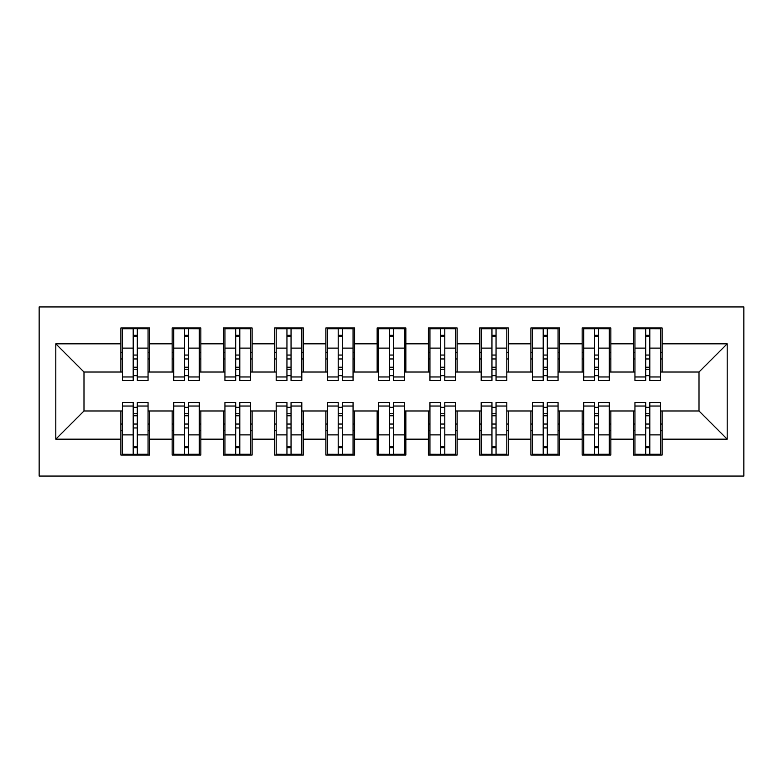 <?xml version="1.0" encoding="UTF-8"?>
<svg xmlns="http://www.w3.org/2000/svg" width="783" height="783" viewBox="0 0 783 783"><rect width="100%" height="100%" fill="white"/><g stroke="black" fill="none" stroke-linecap="round" stroke-linejoin="round"><path stroke-width="1.17" d="M39.15 476.064L743.85 476.064L743.85 306.936L39.15 306.936L39.15 476.064M645.701 358.957L649.802 358.957L645.701 358.957M649.802 424.043L645.701 424.043L649.802 424.043M594.454 358.957L598.555 358.957L594.454 358.957M598.555 424.043L594.454 424.043L598.555 424.043M543.206 358.957L547.307 358.957L543.206 358.957M547.307 424.043L543.206 424.043L547.307 424.043M491.949 358.957L496.05 358.957L491.949 358.957M496.05 424.043L491.949 424.043L496.05 424.043M440.702 358.957L444.803 358.957L440.702 358.957M444.803 424.043L440.702 424.043L444.803 424.043M389.454 358.957L393.546 358.957L389.454 358.957M393.546 424.043L389.454 424.043L393.546 424.043M338.197 358.957L342.298 358.957L338.197 358.957M342.298 424.043L338.197 424.043L342.298 424.043M286.95 358.957L291.051 358.957L286.95 358.957M291.051 424.043L286.95 424.043L291.051 424.043M235.693 358.957L239.794 358.957L235.693 358.957M239.794 424.043L235.693 424.043L239.794 424.043M184.445 358.957L188.546 358.957L184.445 358.957M188.546 424.043L184.445 424.043L188.546 424.043M122.432 372.023L83.996 372.023L55.808 343.835L55.808 439.165L120.895 439.165L120.895 455.05L149.592 455.05L149.592 439.165L172.143 439.165L172.143 455.05L200.849 455.05L200.849 439.165L223.4 439.165L223.4 455.05L252.097 455.05L252.097 439.165L274.647 439.165L274.647 455.05L303.344 455.05L303.344 439.165L325.894 439.165L325.894 455.05L354.601 455.05L354.601 439.165L377.152 439.165L377.152 455.05L405.848 455.05L405.848 439.165L428.399 439.165L428.399 455.05L457.106 455.05L457.106 439.165L479.656 439.165L479.656 455.05L508.353 455.05L508.353 439.165L530.903 439.165L530.903 455.05L559.6 455.05L559.6 439.165L582.151 439.165L582.151 455.05L610.857 455.05L610.857 439.165L633.408 439.165L633.408 455.05L662.105 455.05L662.105 410.977L699.004 410.977L699.004 372.023L660.568 372.023M55.808 343.835L120.895 343.835L120.895 372.023M699.004 372.023L727.192 343.835L662.105 343.835L662.105 327.95L633.408 327.95L633.408 343.835L610.857 343.835L610.857 327.95L582.151 327.95L582.151 343.835L559.6 343.835L559.6 327.95L530.903 327.95L530.903 343.835L508.353 343.835L508.353 327.95L479.656 327.95L479.656 343.835L457.106 343.835L457.106 327.95L428.399 327.95L428.399 343.835L405.848 343.835L405.848 327.95L377.152 327.95L377.152 343.835L354.601 343.835L354.601 327.95L325.894 327.95L325.894 343.835L303.344 343.835L303.344 327.95L274.647 327.95L274.647 343.835L252.097 343.835L252.097 327.95L223.4 327.95L223.4 343.835L200.849 343.835L200.849 327.95L172.143 327.95L172.143 343.835L149.592 343.835L149.592 327.95L120.895 327.95L120.895 343.835M727.192 343.835L727.192 439.165L662.105 439.165M610.857 439.165L610.857 410.977L634.944 410.977M633.408 439.165L633.408 410.977M662.105 343.835L662.105 372.023M559.6 439.165L559.6 410.977L583.687 410.977M582.151 439.165L582.151 410.977M633.408 343.835L633.408 372.023L609.321 372.023M610.857 343.835L610.857 372.023M508.353 439.165L508.353 410.977L532.44 410.977M530.903 439.165L530.903 410.977M582.151 343.835L582.151 372.023L558.064 372.023M559.6 343.835L559.6 372.023M457.106 439.165L457.106 410.977L481.193 410.977M479.656 439.165L479.656 410.977M530.903 343.835L530.903 372.023L506.816 372.023M508.353 343.835L508.353 372.023M405.848 439.165L405.848 410.977L429.936 410.977M428.399 439.165L428.399 410.977M479.656 343.835L479.656 372.023L455.559 372.023M457.106 343.835L457.106 372.023M354.601 439.165L354.601 410.977L378.688 410.977M377.152 439.165L377.152 410.977M428.399 343.835L428.399 372.023L404.312 372.023M405.848 343.835L405.848 372.023M303.344 439.165L303.344 410.977L327.441 410.977M325.894 439.165L325.894 410.977M377.152 343.835L377.152 372.023L353.064 372.023M354.601 343.835L354.601 372.023M252.097 439.165L252.097 410.977L276.184 410.977M274.647 439.165L274.647 410.977M325.894 343.835L325.894 372.023L301.807 372.023M303.344 343.835L303.344 372.023M200.849 439.165L200.849 410.977L224.936 410.977M223.4 439.165L223.4 410.977M274.647 343.835L274.647 372.023L250.56 372.023M252.097 343.835L252.097 372.023M149.592 439.165L149.592 410.977L173.679 410.977M172.143 439.165L172.143 410.977M223.4 343.835L223.4 372.023L199.313 372.023M200.849 343.835L200.849 372.023M133.198 358.957L137.299 358.957L133.198 358.957M137.299 424.043L133.198 424.043L137.299 424.043M55.808 439.165L83.996 410.977L122.432 410.977M120.895 439.165L120.895 410.977M172.143 343.835L172.143 372.023L148.056 372.023M149.592 343.835L149.592 372.023M83.996 372.023L83.996 410.977M634.944 372.023L633.408 372.023M583.687 372.023L582.151 372.023M532.44 372.023L530.903 372.023M481.193 372.023L479.656 372.023M429.936 372.023L428.399 372.023M378.688 372.023L377.152 372.023M327.441 372.023L325.894 372.023M276.184 372.023L274.647 372.023M224.936 372.023L223.4 372.023M173.679 372.023L172.143 372.023M148.056 410.977L149.592 410.977M199.313 410.977L200.849 410.977M250.56 410.977L252.097 410.977M301.807 410.977L303.344 410.977M353.064 410.977L354.601 410.977M404.312 410.977L405.848 410.977M455.559 410.977L457.106 410.977M506.816 410.977L508.353 410.977M558.064 410.977L559.6 410.977M609.321 410.977L610.857 410.977M660.568 410.977L662.105 410.977M727.192 439.165L699.004 410.977M122.432 328.459L148.056 328.459L122.432 328.459L122.432 380.479L133.198 380.479L133.198 328.654L148.056 328.733L148.056 380.479L137.299 380.479L137.299 328.733M133.198 335.32L137.299 335.32M133.198 376.173A2.046 0.529 180 0 1 135.244 375.644A2.046 0.529 180 0 1 137.299 376.173M137.299 369.742A2.046 0.529 0 0 0 135.244 369.214A2.046 0.529 0 0 0 133.198 369.742M133.198 367.217L137.299 367.217M149.592 352.291L148.056 352.291M149.592 358.957L148.056 358.957M122.432 352.291L120.895 352.291M122.432 358.957L120.895 358.957M148.056 454.541L122.432 454.541L148.056 454.541L148.056 402.521L137.299 402.521L137.299 454.346L122.432 454.267L122.432 402.521L133.198 402.521L133.198 454.267M137.299 447.68L133.198 447.68M137.299 406.827A2.046 0.529 0 0 1 135.244 407.356A2.046 0.529 0 0 1 133.198 406.827M133.198 413.258A2.046 0.529 180 0 0 135.244 413.786A2.046 0.529 180 0 0 137.299 413.258M137.299 415.783L133.198 415.783M120.895 430.709L122.432 430.709M120.895 424.043L122.432 424.043M148.056 430.709L149.592 430.709M148.056 424.043L149.592 424.043M173.679 328.459L199.313 328.459L173.679 328.459L173.679 380.479L184.445 380.479L184.445 328.654L199.313 328.733L199.313 380.479L188.546 380.479L188.546 328.733M184.445 335.32L188.546 335.32M184.445 376.173A2.046 0.529 180 0 1 186.501 375.644A2.046 0.529 180 0 1 188.546 376.173M188.546 369.742A2.046 0.529 0 0 0 186.501 369.214A2.046 0.529 0 0 0 184.445 369.742M184.445 367.217L188.546 367.217M200.849 352.291L199.313 352.291M200.849 358.957L199.313 358.957M173.679 352.291L172.143 352.291M173.679 358.957L172.143 358.957M224.936 328.459L250.56 328.459L224.936 328.459L224.936 380.479L235.693 380.479L235.693 328.654L250.56 328.733L250.56 380.479L239.794 380.479L239.794 328.733M235.693 335.32L239.794 335.32M235.693 376.173A2.046 0.529 180 0 1 237.748 375.644A2.046 0.529 180 0 1 239.794 376.173M239.794 369.742A2.046 0.529 0 0 0 237.748 369.214A2.046 0.529 0 0 0 235.693 369.742M235.693 367.217L239.794 367.217M252.097 352.291L250.56 352.291M252.097 358.957L250.56 358.957M224.936 352.291L223.4 352.291M224.936 358.957L223.4 358.957M276.184 328.459L301.807 328.459L276.184 328.459L276.184 380.479L286.95 380.479L286.95 328.654L301.807 328.733L301.807 380.479L291.051 380.479L291.051 328.733M286.95 335.32L291.051 335.32M286.95 376.173A2.046 0.529 180 0 1 288.996 375.644A2.046 0.529 180 0 1 291.051 376.173M291.051 369.742A2.046 0.529 0 0 0 288.996 369.214A2.046 0.529 0 0 0 286.95 369.742M286.95 367.217L291.051 367.217M303.344 352.291L301.807 352.291M303.344 358.957L301.807 358.957M276.184 352.291L274.647 352.291M276.184 358.957L274.647 358.957M327.441 328.459L353.064 328.459L327.441 328.459L327.441 380.479L338.197 380.479L338.197 328.654L353.064 328.733L353.064 380.479L342.298 380.479L342.298 328.733M338.197 335.32L342.298 335.32M338.197 376.173A2.046 0.529 180 0 1 340.253 375.644A2.046 0.529 180 0 1 342.298 376.173M342.298 369.742A2.046 0.529 0 0 0 340.253 369.214A2.046 0.529 0 0 0 338.197 369.742M338.197 367.217L342.298 367.217M354.601 352.291L353.064 352.291M354.601 358.957L353.064 358.957M327.441 352.291L325.894 352.291M327.441 358.957L325.894 358.957M199.313 454.541L173.679 454.541L199.313 454.541L199.313 402.521L188.546 402.521L188.546 454.346L173.679 454.267L173.679 402.521L184.445 402.521L184.445 454.267M188.546 447.68L184.445 447.68M188.546 406.827A2.046 0.529 0 0 1 186.501 407.356A2.046 0.529 0 0 1 184.445 406.827M184.445 413.258A2.046 0.529 180 0 0 186.501 413.786A2.046 0.529 180 0 0 188.546 413.258M188.546 415.783L184.445 415.783M172.143 430.709L173.679 430.709M172.143 424.043L173.679 424.043M199.313 430.709L200.849 430.709M199.313 424.043L200.849 424.043M250.56 454.541L224.936 454.541L250.56 454.541L250.56 402.521L239.794 402.521L239.794 454.346L224.936 454.267L224.936 402.521L235.693 402.521L235.693 454.267M239.794 447.68L235.693 447.68M239.794 406.827A2.046 0.529 0 0 1 237.748 407.356A2.046 0.529 0 0 1 235.693 406.827M235.693 413.258A2.046 0.529 180 0 0 237.748 413.786A2.046 0.529 180 0 0 239.794 413.258M239.794 415.783L235.693 415.783M223.4 430.709L224.936 430.709M223.4 424.043L224.936 424.043M250.56 430.709L252.097 430.709M250.56 424.043L252.097 424.043M301.807 454.541L276.184 454.541L301.807 454.541L301.807 402.521L291.051 402.521L291.051 454.346L276.184 454.267L276.184 402.521L286.95 402.521L286.95 454.267M291.051 447.68L286.95 447.68M291.051 406.827A2.046 0.529 0 0 1 288.996 407.356A2.046 0.529 0 0 1 286.95 406.827M286.95 413.258A2.046 0.529 180 0 0 288.996 413.786A2.046 0.529 180 0 0 291.051 413.258M291.051 415.783L286.95 415.783M274.647 430.709L276.184 430.709M274.647 424.043L276.184 424.043M301.807 430.709L303.344 430.709M301.807 424.043L303.344 424.043M353.064 454.541L327.441 454.541L353.064 454.541L353.064 402.521L342.298 402.521L342.298 454.346L327.441 454.267L327.441 402.521L338.197 402.521L338.197 454.267M342.298 447.68L338.197 447.68M342.298 406.827A2.046 0.529 0 0 1 340.253 407.356A2.046 0.529 0 0 1 338.197 406.827M338.197 413.258A2.046 0.529 180 0 0 340.253 413.786A2.046 0.529 180 0 0 342.298 413.258M342.298 415.783L338.197 415.783M325.894 430.709L327.441 430.709M325.894 424.043L327.441 424.043M353.064 430.709L354.601 430.709M353.064 424.043L354.601 424.043M378.688 328.459L404.312 328.459L378.688 328.459L378.688 380.479L389.454 380.479L389.454 328.654L404.312 328.733L404.312 380.479L393.546 380.479L393.546 328.733M389.454 335.32L393.546 335.32M389.454 376.173A2.046 0.529 180 0 1 391.5 375.644A2.046 0.529 180 0 1 393.546 376.173M393.546 369.742A2.046 0.529 0 0 0 391.5 369.214A2.046 0.529 0 0 0 389.454 369.742M389.454 367.217L393.546 367.217M405.848 352.291L404.312 352.291M405.848 358.957L404.312 358.957M378.688 352.291L377.152 352.291M378.688 358.957L377.152 358.957M404.312 454.541L378.688 454.541L404.312 454.541L404.312 402.521L393.546 402.521L393.546 454.346L378.688 454.267L378.688 402.521L389.454 402.521L389.454 454.267M393.546 447.68L389.454 447.68M393.546 406.827A2.046 0.529 0 0 1 391.5 407.356A2.046 0.529 0 0 1 389.454 406.827M389.454 413.258A2.046 0.529 180 0 0 391.5 413.786A2.046 0.529 180 0 0 393.546 413.258M393.546 415.783L389.454 415.783M377.152 430.709L378.688 430.709M377.152 424.043L378.688 424.043M404.312 430.709L405.848 430.709M404.312 424.043L405.848 424.043M429.936 328.459L455.559 328.459L429.936 328.459L429.936 380.479L440.702 380.479L440.702 328.654L455.559 328.733L455.559 380.479L444.803 380.479L444.803 328.733M440.702 335.32L444.803 335.32M440.702 376.173A2.046 0.529 180 0 1 442.747 375.644A2.046 0.529 180 0 1 444.803 376.173M444.803 369.742A2.046 0.529 0 0 0 442.747 369.214A2.046 0.529 0 0 0 440.702 369.742M440.702 367.217L444.803 367.217M457.106 352.291L455.559 352.291M457.106 358.957L455.559 358.957M429.936 352.291L428.399 352.291M429.936 358.957L428.399 358.957M481.193 328.459L506.816 328.459L481.193 328.459L481.193 380.479L491.949 380.479L491.949 328.654L506.816 328.733L506.816 380.479L496.05 380.479L496.05 328.733M491.949 335.32L496.05 335.32M491.949 376.173A2.046 0.529 180 0 1 494.004 375.644A2.046 0.529 180 0 1 496.05 376.173M496.05 369.742A2.046 0.529 0 0 0 494.004 369.214A2.046 0.529 0 0 0 491.949 369.742M491.949 367.217L496.05 367.217M508.353 352.291L506.816 352.291M508.353 358.957L506.816 358.957M481.193 352.291L479.656 352.291M481.193 358.957L479.656 358.957M532.44 328.459L558.064 328.459L532.44 328.459L532.44 380.479L543.206 380.479L543.206 328.654L558.064 328.733L558.064 380.479L547.307 380.479L547.307 328.733M543.206 335.32L547.307 335.32M543.206 376.173A2.046 0.529 180 0 1 545.252 375.644A2.046 0.529 180 0 1 547.307 376.173M547.307 369.742A2.046 0.529 0 0 0 545.252 369.214A2.046 0.529 0 0 0 543.206 369.742M543.206 367.217L547.307 367.217M559.6 352.291L558.064 352.291M559.6 358.957L558.064 358.957M532.44 352.291L530.903 352.291M532.44 358.957L530.903 358.957M455.559 454.541L429.936 454.541L455.559 454.541L455.559 402.521L444.803 402.521L444.803 454.346L429.936 454.267L429.936 402.521L440.702 402.521L440.702 454.267M444.803 447.68L440.702 447.68M444.803 406.827A2.046 0.529 0 0 1 442.747 407.356A2.046 0.529 0 0 1 440.702 406.827M440.702 413.258A2.046 0.529 180 0 0 442.747 413.786A2.046 0.529 180 0 0 444.803 413.258M444.803 415.783L440.702 415.783M428.399 430.709L429.936 430.709M428.399 424.043L429.936 424.043M455.559 430.709L457.106 430.709M455.559 424.043L457.106 424.043M506.816 454.541L481.193 454.541L506.816 454.541L506.816 402.521L496.05 402.521L496.05 454.346L481.193 454.267L481.193 402.521L491.949 402.521L491.949 454.267M496.05 447.68L491.949 447.68M496.05 406.827A2.046 0.529 0 0 1 494.004 407.356A2.046 0.529 0 0 1 491.949 406.827M491.949 413.258A2.046 0.529 180 0 0 494.004 413.786A2.046 0.529 180 0 0 496.05 413.258M496.05 415.783L491.949 415.783M479.656 430.709L481.193 430.709M479.656 424.043L481.193 424.043M506.816 430.709L508.353 430.709M506.816 424.043L508.353 424.043M558.064 454.541L532.44 454.541L558.064 454.541L558.064 402.521L547.307 402.521L547.307 454.346L532.44 454.267L532.44 402.521L543.206 402.521L543.206 454.267M547.307 447.68L543.206 447.68M547.307 406.827A2.046 0.529 0 0 1 545.252 407.356A2.046 0.529 0 0 1 543.206 406.827M543.206 413.258A2.046 0.529 180 0 0 545.252 413.786A2.046 0.529 180 0 0 547.307 413.258M547.307 415.783L543.206 415.783M530.903 430.709L532.44 430.709M530.903 424.043L532.44 424.043M558.064 430.709L559.6 430.709M558.064 424.043L559.6 424.043M583.687 328.459L609.321 328.459L583.687 328.459L583.687 380.479L594.454 380.479L594.454 328.654L609.321 328.733L609.321 380.479L598.555 380.479L598.555 328.733M594.454 335.32L598.555 335.32M594.454 376.173A2.046 0.529 180 0 1 596.499 375.644A2.046 0.529 180 0 1 598.555 376.173M598.555 369.742A2.046 0.529 0 0 0 596.499 369.214A2.046 0.529 0 0 0 594.454 369.742M594.454 367.217L598.555 367.217M610.857 352.291L609.321 352.291M610.857 358.957L609.321 358.957M583.687 352.291L582.151 352.291M583.687 358.957L582.151 358.957M609.321 454.541L583.687 454.541L609.321 454.541L609.321 402.521L598.555 402.521L598.555 454.346L583.687 454.267L583.687 402.521L594.454 402.521L594.454 454.267M598.555 447.68L594.454 447.68M598.555 406.827A2.046 0.529 0 0 1 596.499 407.356A2.046 0.529 0 0 1 594.454 406.827M594.454 413.258A2.046 0.529 180 0 0 596.499 413.786A2.046 0.529 180 0 0 598.555 413.258M598.555 415.783L594.454 415.783M582.151 430.709L583.687 430.709M582.151 424.043L583.687 424.043M609.321 430.709L610.857 430.709M609.321 424.043L610.857 424.043M634.944 328.459L660.568 328.459L634.944 328.459L634.944 380.479L645.701 380.479L645.701 328.654L660.568 328.733L660.568 380.479L649.802 380.479L649.802 328.733M645.701 335.32L649.802 335.32M645.701 376.173A2.046 0.529 180 0 1 647.756 375.644A2.046 0.529 180 0 1 649.802 376.173M649.802 369.742A2.046 0.529 0 0 0 647.756 369.214A2.046 0.529 0 0 0 645.701 369.742M645.701 367.217L649.802 367.217M662.105 352.291L660.568 352.291M662.105 358.957L660.568 358.957M634.944 352.291L633.408 352.291M634.944 358.957L633.408 358.957M660.568 454.541L634.944 454.541L660.568 454.541L660.568 402.521L649.802 402.521L649.802 454.346L634.944 454.267L634.944 402.521L645.701 402.521L645.701 454.267M649.802 447.68L645.701 447.68M649.802 406.827A2.046 0.529 0 0 1 647.756 407.356A2.046 0.529 0 0 1 645.701 406.827M645.701 413.258A2.046 0.529 180 0 0 647.756 413.786A2.046 0.529 180 0 0 649.802 413.258M649.802 415.783L645.701 415.783M633.408 430.709L634.944 430.709M633.408 424.043L634.944 424.043M660.568 430.709L662.105 430.709M660.568 424.043L662.105 424.043M122.432 328.733L133.198 328.733M137.299 376.966L148.056 376.966M137.299 348.112L148.056 348.112M122.432 376.966L133.198 376.966M122.432 348.112L133.198 348.112M133.198 355.051L137.299 355.051M133.198 336.67L137.299 336.67M148.056 454.267L137.299 454.267M133.198 406.034L122.432 406.034M133.198 434.888L122.432 434.888M148.056 406.034L137.299 406.034M148.056 434.888L137.299 434.888M137.299 427.949L133.198 427.949M137.299 446.33L133.198 446.33M173.679 328.733L184.445 328.733M188.546 376.966L199.313 376.966M188.546 348.112L199.313 348.112M173.679 376.966L184.445 376.966M173.679 348.112L184.445 348.112M184.445 355.051L188.546 355.051M184.445 336.67L188.546 336.67M224.936 328.733L235.693 328.733M239.794 376.966L250.56 376.966M239.794 348.112L250.56 348.112M224.936 376.966L235.693 376.966M224.936 348.112L235.693 348.112M235.693 355.051L239.794 355.051M235.693 336.67L239.794 336.67M276.184 328.733L286.95 328.733M291.051 376.966L301.807 376.966M291.051 348.112L301.807 348.112M276.184 376.966L286.95 376.966M276.184 348.112L286.95 348.112M286.95 355.051L291.051 355.051M286.95 336.67L291.051 336.67M327.441 328.733L338.197 328.733M342.298 376.966L353.064 376.966M342.298 348.112L353.064 348.112M327.441 376.966L338.197 376.966M327.441 348.112L338.197 348.112M338.197 355.051L342.298 355.051M338.197 336.67L342.298 336.67M199.313 454.267L188.546 454.267M184.445 406.034L173.679 406.034M184.445 434.888L173.679 434.888M199.313 406.034L188.546 406.034M199.313 434.888L188.546 434.888M188.546 427.949L184.445 427.949M188.546 446.33L184.445 446.33M250.56 454.267L239.794 454.267M235.693 406.034L224.936 406.034M235.693 434.888L224.936 434.888M250.56 406.034L239.794 406.034M250.56 434.888L239.794 434.888M239.794 427.949L235.693 427.949M239.794 446.33L235.693 446.33M301.807 454.267L291.051 454.267M286.95 406.034L276.184 406.034M286.95 434.888L276.184 434.888M301.807 406.034L291.051 406.034M301.807 434.888L291.051 434.888M291.051 427.949L286.95 427.949M291.051 446.33L286.95 446.33M353.064 454.267L342.298 454.267M338.197 406.034L327.441 406.034M338.197 434.888L327.441 434.888M353.064 406.034L342.298 406.034M353.064 434.888L342.298 434.888M342.298 427.949L338.197 427.949M342.298 446.33L338.197 446.33M378.688 328.733L389.454 328.733M393.546 376.966L404.312 376.966M393.546 348.112L404.312 348.112M378.688 376.966L389.454 376.966M378.688 348.112L389.454 348.112M389.454 355.051L393.546 355.051M389.454 336.67L393.546 336.67M404.312 454.267L393.546 454.267M389.454 406.034L378.688 406.034M389.454 434.888L378.688 434.888M404.312 406.034L393.546 406.034M404.312 434.888L393.546 434.888M393.546 427.949L389.454 427.949M393.546 446.33L389.454 446.33M429.936 328.733L440.702 328.733M444.803 376.966L455.559 376.966M444.803 348.112L455.559 348.112M429.936 376.966L440.702 376.966M429.936 348.112L440.702 348.112M440.702 355.051L444.803 355.051M440.702 336.67L444.803 336.67M481.193 328.733L491.949 328.733M496.05 376.966L506.816 376.966M496.05 348.112L506.816 348.112M481.193 376.966L491.949 376.966M481.193 348.112L491.949 348.112M491.949 355.051L496.05 355.051M491.949 336.67L496.05 336.67M532.44 328.733L543.206 328.733M547.307 376.966L558.064 376.966M547.307 348.112L558.064 348.112M532.44 376.966L543.206 376.966M532.44 348.112L543.206 348.112M543.206 355.051L547.307 355.051M543.206 336.67L547.307 336.67M455.559 454.267L444.803 454.267M440.702 406.034L429.936 406.034M440.702 434.888L429.936 434.888M455.559 406.034L444.803 406.034M455.559 434.888L444.803 434.888M444.803 427.949L440.702 427.949M444.803 446.33L440.702 446.33M506.816 454.267L496.05 454.267M491.949 406.034L481.193 406.034M491.949 434.888L481.193 434.888M506.816 406.034L496.05 406.034M506.816 434.888L496.05 434.888M496.05 427.949L491.949 427.949M496.05 446.33L491.949 446.33M558.064 454.267L547.307 454.267M543.206 406.034L532.44 406.034M543.206 434.888L532.44 434.888M558.064 406.034L547.307 406.034M558.064 434.888L547.307 434.888M547.307 427.949L543.206 427.949M547.307 446.33L543.206 446.33M583.687 328.733L594.454 328.733M598.555 376.966L609.321 376.966M598.555 348.112L609.321 348.112M583.687 376.966L594.454 376.966M583.687 348.112L594.454 348.112M594.454 355.051L598.555 355.051M594.454 336.67L598.555 336.67M609.321 454.267L598.555 454.267M594.454 406.034L583.687 406.034M594.454 434.888L583.687 434.888M609.321 406.034L598.555 406.034M609.321 434.888L598.555 434.888M598.555 427.949L594.454 427.949M598.555 446.33L594.454 446.33M634.944 328.733L645.701 328.733M649.802 376.966L660.568 376.966M649.802 348.112L660.568 348.112M634.944 376.966L645.701 376.966M634.944 348.112L645.701 348.112M645.701 355.051L649.802 355.051M645.701 336.67L649.802 336.67M660.568 454.267L649.802 454.267M645.701 406.034L634.944 406.034M645.701 434.888L634.944 434.888M660.568 406.034L649.802 406.034M660.568 434.888L649.802 434.888M649.802 427.949L645.701 427.949M649.802 446.33L645.701 446.33"/></g></svg>
